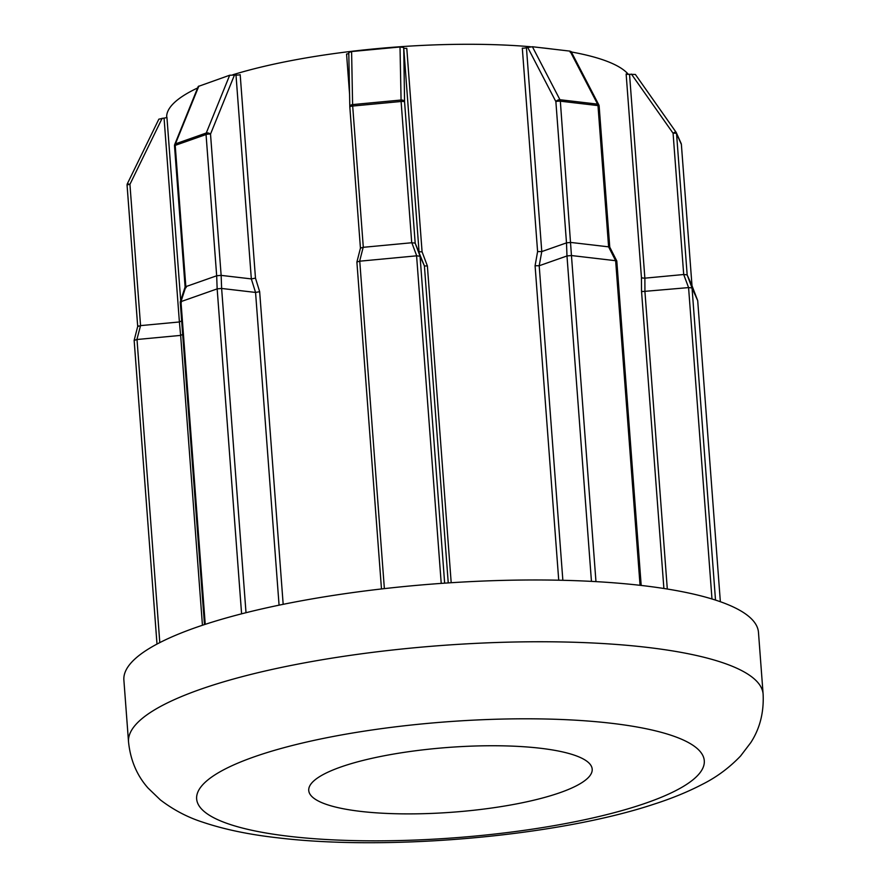 <?xml version="1.0" encoding="UTF-8"?>
<svg xmlns="http://www.w3.org/2000/svg" width="887" height="887" viewBox="0 0 887 887"><rect width="100%" height="100%" fill="white"/><g stroke="black" fill="none" stroke-linecap="round" stroke-linejoin="round"><path stroke-width="1.33" d="M127.085 185.228A3.182 3.082 -24.1 0 1 127.395 183.764L129.934 184.352L140.556 325.618L136.897 339.499L134.159 340.464L134.857 339.743L134.159 340.464L156.999 644.084L134.148 340.408M138.405 325.873L137.707 326.582L140.434 325.629M422.079 251.808L419.063 251.797L403.729 47.92A3.182 0.732 175.7 0 0 404.871 48.33A3.182 0.732 175.7 0 0 406.789 48.353L422.079 251.808L427.379 265.956L424.407 265.956L420.072 256.243L416.713 255.822L411.834 242.739L415.183 243.127L424.407 265.945L448.245 582.914M351.596 51.546L400.015 46.989L401.101 101.484L352.682 106.041L352.605 104.588A3.182 2.173 178.9 0 0 349.811 106.806L348.779 52.566L351.596 51.546L352.605 104.588L401.024 100.031A3.182 2.173 -1.1 0 1 403.186 100.364A3.182 2.173 -1.1 0 1 404.572 101.894L415.183 243.127L420.05 256.21L444.653 583.158M629.537 74.286L644.871 278.163L642.532 278.008L641.434 277.42L626.133 73.965A3.182 0.732 175.7 0 0 627.209 74.286A3.182 0.732 175.7 0 0 629.537 74.286L635.38 74.464L675.972 132.085M675.162 132.119A3.182 0.754 144.8 0 0 673.078 133.238A3.182 0.732 -4.3 0 1 675.406 133.238A3.182 0.732 -4.3 0 1 676.548 133.649L687.17 274.915L691.993 285.692L681.371 144.415L676.548 133.649A3.182 3.082 155.9 0 0 676.293 132.64A3.182 3.182 0 0 0 675.994 132.108A3.182 0.754 144.8 0 0 675.162 132.119M711.984 598.98L688.578 287.599L642.598 291.535L641.512 290.969L641.434 277.42M540.283 748.24A142.12 32.453 175.7 0 0 388.706 754.926A142.12 32.453 175.7 0 0 308.743 790.472A142.12 32.453 175.7 0 0 360.654 811.394A142.12 32.453 175.7 0 0 512.231 804.709A142.12 32.453 175.7 0 0 592.194 769.162A142.12 32.453 175.7 0 0 540.283 748.24M642.243 585.564A318.189 72.656 -4.3 0 1 758.474 632.398L763.119 694.177A318.189 72.656 -4.3 0 0 646.889 647.344A318.189 72.656 -4.3 0 0 307.534 662.312A318.189 72.656 -4.3 0 0 128.526 741.898L123.881 680.107A318.189 72.656 -4.3 0 1 302.888 600.532A318.189 72.656 -4.3 0 1 642.243 585.564M540.205 47.654A233.336 53.287 -4.3 0 1 546.813 48.375A233.336 53.287 -4.3 0 1 553.244 49.173M571.328 51.967A233.336 53.287 -4.3 0 1 628.329 74.342M166.667 117.461A233.336 53.287 -4.3 0 1 197.635 87.957M232.782 74.774A233.336 53.287 -4.3 0 1 530.459 46.734M198.865 86.061L175.426 143.86A3.182 1.63 -157.9 0 0 174.728 144.459L198.233 86.46L229.689 75.229L235.997 75.018A3.182 0.732 175.7 0 0 240.189 74.685L255.478 278.141L259.658 291.679L255.556 292.433L221.628 288.463L246.009 612.717M591.452 581.384L566.981 255.966L539.207 265.734L535.083 265.756L537.6 251.586L522.31 48.142A3.182 0.732 175.7 0 0 526.434 47.687L532.411 46.734L570.053 51.136L570.186 52.233M697.703 300.649L720.355 601.73L697.703 300.649L692.048 287.998L715.51 600.089M644.871 278.163L644.938 291.701L667.301 589.023M640.048 585.309L615.645 260.711L571.45 255.545L595.964 581.628M526.434 47.687L541.78 251.564L539.196 265.734L562.857 580.298M441.227 583.402L416.591 255.833L359.756 261.188L384.37 588.624M241.597 613.837L217.16 288.885L180.97 301.613L205.241 624.348M183.476 334.066L180.626 335.397L137.008 339.499L159.804 642.609M644.882 278.163L683.7 274.515L673.078 133.238L631.422 74.109M570.962 242.461L608.604 246.852L597.982 105.586L560.34 101.185L571.45 255.545M537.6 251.586L541.769 251.575L566.494 242.883L555.872 101.606L527.632 47.266M349.822 106.95A3.182 2.173 178.9 0 1 349.811 106.806L349.811 106.806A3.182 3.182 0 0 0 349.822 106.983L360.432 248.16L349.833 107.039A3.182 0.732 -4.3 0 1 349.822 106.983A3.182 0.732 -4.3 0 1 350.542 106.451A3.182 0.732 -4.3 0 1 352.682 106.041L363.304 247.307L411.723 242.75L401.101 101.484A3.182 0.732 -4.3 0 1 403.419 101.484A3.182 0.732 -4.3 0 1 404.572 101.894L403.729 47.92M400.015 46.989L403.541 47.499M349.567 94.111L346.562 54.029A3.182 0.732 175.7 0 0 348.802 53.42M185.838 286.634L216.672 275.79L206.05 134.525L175.216 145.368L185.838 286.634L180.97 301.613M174.728 144.459A3.182 3.182 0 0 0 174.506 145.889A3.182 0.732 -4.3 0 1 175.216 145.368A3.182 2.362 70.6 0 1 175.426 143.86L206.261 133.017A3.182 1.63 22.1 0 1 210.518 134.103L221.14 275.38L251.331 278.906L235.997 75.018M140.556 325.618L179.396 321.97L164.062 118.082A3.182 0.732 175.7 0 0 166.922 117.184L180.704 300.505M134.159 340.286L137.707 326.416L127.096 185.35A3.182 0.732 -4.3 0 1 127.074 185.294A3.182 3.182 0 0 1 127.395 183.653L158.851 119.168L164.062 118.082M688.578 287.599L683.7 274.515M687.17 274.915L692.048 287.998M635.358 74.43L675.994 132.108A3.182 0.754 144.8 0 1 676.016 132.141A3.182 3.082 155.9 0 1 676.293 132.64L681.116 143.417A3.182 3.082 155.9 0 1 681.371 144.415A3.182 0.732 -4.3 0 1 681.382 144.481L692.004 285.714L697.714 300.671L691.993 285.692M566.981 255.966L566.494 242.883M615.645 260.711L608.604 246.852M363.304 247.307L360.455 248.105L356.907 261.975L359.756 261.188M221.14 275.38L221.628 288.463M217.16 288.885L216.672 275.79M692.037 287.965L688.7 287.576M616.166 261.665L615.733 260.711L616.166 261.665M571.361 255.534L567.059 255.933M221.539 288.452L217.237 288.852M180.893 301.624L181.325 302.589M185.106 286.989L180.238 301.968L204.498 624.581M683.822 274.493L687.159 274.881M566.571 242.838L570.862 242.439M608.693 246.852L609.125 247.817L608.693 246.852M186.192 287.61L185.771 286.656M216.75 275.757L221.04 275.358M255.478 278.141L251.331 278.906M182.223 320.628L179.396 321.97L180.626 335.397M427.379 265.956L451.195 582.726M289.617 836.374A254.547 58.132 175.7 0 0 646.878 802.757A254.547 58.132 175.7 0 0 611.32 723.271A254.547 58.132 175.7 0 0 254.059 756.888A254.547 58.132 175.7 0 0 289.617 836.374M663.886 588.491L641.512 290.969M259.658 291.679L283.175 604.335M558.732 580.209L535.083 265.756M356.896 262.097L381.477 588.957L356.907 262.186M279.072 605.178L255.556 292.433L251.32 278.895M202.447 625.268L180.649 335.386M234.534 74.852L210.518 134.103A3.182 0.732 -4.3 0 0 206.05 134.525A3.182 2.362 70.6 0 1 206.261 133.017L229.689 75.229M162.177 118.259L129.934 184.352A3.182 0.732 -4.3 0 0 127.795 184.762A3.182 0.732 -4.3 0 0 127.074 185.294L137.696 326.471M363.182 247.318L359.634 261.188M532.411 46.734L559.952 99.732L597.594 104.134L570.053 51.136M681.116 143.417A3.182 3.182 0 0 1 681.382 144.481A3.182 0.732 -4.3 0 1 681.382 144.537M555.872 101.606A3.182 0.732 -4.3 0 1 560.34 101.185A3.182 2.007 96.7 0 0 559.952 99.732A3.182 1.807 152.5 0 0 555.872 101.606M599.146 106.052A3.182 3.182 0 0 0 598.792 104.821A3.182 1.807 -27.5 0 0 597.594 104.134A3.182 2.007 96.7 0 1 597.982 105.586A3.182 0.732 -4.3 0 1 599.146 106.052L609.757 247.118M128.526 741.898C130.411 760.137 136.931 775.526 148.062 788.066L160.336 799.874C173.42 809.875 187.545 817.304 202.724 822.171C224.167 829.389 249.125 834.6 277.587 837.794C387.663 851.187 556.881 836.43 653.797 804.232C671.858 798.433 688.046 791.792 702.349 784.33C716.474 777.278 729.203 767.854 740.534 756.057L750.834 742.541C759.893 728.515 763.984 712.394 763.119 694.177M616.798 261.011L641.19 585.442M616.775 260.944L609.735 247.085M598.792 104.821L571.095 51.513M174.506 145.889L185.106 286.967"/></g></svg>
